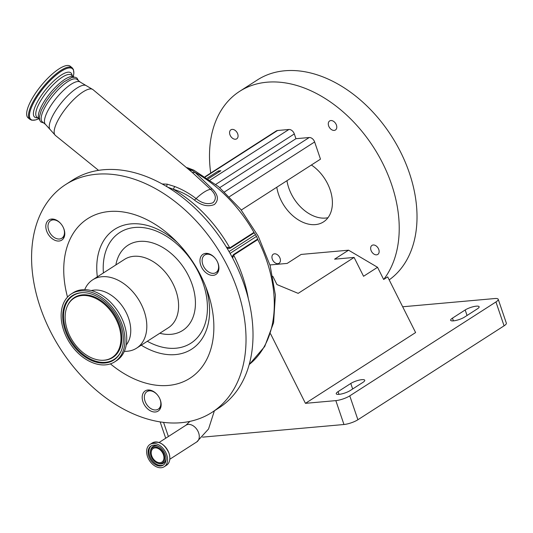<?xml version="1.0" encoding="UTF-8"?>
<svg xmlns="http://www.w3.org/2000/svg" width="533" height="533" viewBox="0 0 533 533"><rect width="100%" height="100%" fill="white"/><g stroke="black" fill="none" stroke-linecap="round" stroke-linejoin="round"><path stroke-width="0.8" d="M151.692 455.808A8.068 5.557 -122.7 0 0 161.925 462.071A8.068 5.557 -122.7 0 0 163.444 454.756A8.068 5.557 -122.7 0 0 153.204 448.493A8.068 5.557 -122.7 0 0 151.692 455.808M150.966 455.875A9.061 6.236 -122.7 0 0 157.741 463.224A9.061 6.236 -122.7 0 0 164.164 454.696A9.061 6.236 -122.7 0 0 156.449 447.08A9.061 6.236 -122.7 0 0 150.419 451.824A9.061 6.236 -122.7 0 0 150.966 455.875M148.827 456.328A11.353 7.815 -122.7 0 0 163.225 465.136A11.353 7.815 -122.7 0 0 165.35 454.849A11.353 7.815 -122.7 0 0 150.952 446.041A11.353 7.815 -122.7 0 0 148.827 456.328M166.716 454.729A13.225 9.101 -122.7 0 0 149.94 444.462A13.225 9.101 -122.7 0 0 147.461 456.448A13.225 9.101 -122.7 0 0 164.237 466.715A13.225 9.101 -122.7 0 0 166.716 454.729M162.185 183.978L167.149 184.151L174.644 186.483C182.486 189.521 189.628 193.559 196.084 198.596C202.007 203.359 207.65 204.732 213.02 202.727C216.778 198.809 215.952 194.338 210.542 189.308L191.987 172.206A6.249 3.998 133.8 0 0 194.965 172.352L211.974 188.702C218.244 194.705 219.056 199.982 214.393 204.512C208.13 207.064 201.454 205.565 194.365 200.015C188.089 195.211 181.047 191.62 173.225 189.228L167.629 187.13M226.352 247.039L229.796 247.912L253.948 232.395A2.085 1.432 -122.7 0 0 254.214 232.794A9.374 6.449 57.3 0 1 255.454 234.62L229.057 251.583M211.981 412.369L218.97 407.878A135.375 93.188 -122.7 0 0 185.577 199.908A135.375 93.188 -122.7 0 0 72.621 180.081L65.632 184.571A135.375 93.188 -122.7 0 0 99.018 392.541A135.375 93.188 -122.7 0 0 211.981 412.369A135.375 93.188 -122.7 0 0 178.588 204.399A135.375 93.188 -122.7 0 0 65.632 184.571M51.781 238.364A11.973 8.242 -122.7 0 0 61.775 240.117A11.973 8.242 -122.7 0 0 58.823 221.721A11.973 8.242 -122.7 0 0 48.829 219.969A11.973 8.242 -122.7 0 0 51.781 238.364M161.059 403.088A11.973 8.242 -122.7 0 0 154.817 392.375A11.973 8.242 -122.7 0 0 145.196 390.916A11.973 8.242 -122.7 0 0 142.278 398.904A11.973 8.242 -122.7 0 0 148.52 409.611A11.973 8.242 -122.7 0 0 158.141 411.07A11.973 8.242 -122.7 0 0 161.059 403.088M203.573 253.961A11.973 8.242 -122.7 0 0 202.973 254.301A11.973 8.242 -122.7 0 0 202.247 268.405A11.973 8.242 -122.7 0 0 215.319 274.788A11.973 8.242 -122.7 0 0 215.918 274.455A11.973 8.242 -122.7 0 0 216.645 260.351A11.973 8.242 -122.7 0 0 203.573 253.961M110.411 363.872A94.767 65.233 -122.7 0 0 110.957 364.319A94.767 65.233 -122.7 0 0 193.199 375.965A94.767 65.233 -122.7 0 0 207.037 290.159A94.767 65.233 -122.7 0 0 174.731 239.87A94.767 65.233 -122.7 0 0 166.656 232.621A94.767 65.233 -122.7 0 0 87.372 218.883A94.767 65.233 -122.7 0 0 67.518 297.108M103.402 272.943A65.786 45.285 57.3 0 1 174.664 242.142A65.786 45.285 57.3 0 1 205.591 322.119A65.786 45.285 57.3 0 1 147.308 341.28M159.773 333.272A50.628 34.852 -122.7 0 0 195.071 308.907A50.628 34.852 -122.7 0 0 170.207 252.675A50.628 34.852 -122.7 0 0 115.874 264.934M124.342 351.334L124.562 351.34A40.615 27.956 -122.7 0 0 136.608 348.156A40.615 27.956 -122.7 0 0 126.588 285.768A40.615 27.956 -122.7 0 0 92.702 279.818A40.615 27.956 -122.7 0 0 84.8 289.452L84.714 289.652M126.234 344.984A33.166 22.832 -122.7 0 0 114.235 297.474A33.166 22.832 -122.7 0 0 91.276 290.572M114.828 361.774L116.607 360.634A40.301 27.743 -122.7 0 0 106.667 298.72A40.301 27.743 -122.7 0 0 73.041 292.817L71.262 293.963A40.301 27.743 -122.7 0 0 81.203 355.871A40.301 27.743 -122.7 0 0 114.828 361.774A40.301 27.743 -122.7 0 0 104.888 299.866A40.301 27.743 -122.7 0 0 71.262 293.963M104.295 301.265A38.283 26.357 -122.7 0 0 82.735 292.65A38.283 26.357 -122.7 0 0 62.721 315.756A38.283 26.357 -122.7 0 0 81.796 354.472A38.283 26.357 -122.7 0 0 120.791 351.887A38.283 26.357 -122.7 0 0 104.295 301.265M103.402 303.384A35.238 24.252 -122.7 0 0 67.511 305.762A35.238 24.252 -122.7 0 0 82.695 352.353A35.238 24.252 -122.7 0 0 102.536 360.281A35.238 24.252 -122.7 0 0 120.958 339.015A35.238 24.252 -122.7 0 0 103.402 303.384M211.974 188.702A6.249 1.972 129.9 0 1 210.542 189.308A28.635 8.848 129.3 0 0 196.084 198.596A6.249 1.879 -51 0 1 194.365 200.015M191.987 172.206L93.002 89.651A29.628 9.148 129.3 0 0 75.12 98.185A29.628 9.148 129.3 0 0 56.132 124.169A29.628 9.148 129.3 0 0 55.452 135.482L98.565 170.36M157.342 394.82A10.413 7.169 -122.7 0 0 155.649 393.167A10.413 7.169 -122.7 0 0 146.961 391.642A10.413 7.169 -122.7 0 0 149.526 407.638A10.413 7.169 -122.7 0 0 158.221 409.164A10.413 7.169 -122.7 0 0 159.64 398.398M215.119 258.205A10.413 7.169 -122.7 0 0 213.427 256.546A10.413 7.169 -122.7 0 0 204.739 255.027A10.413 7.169 -122.7 0 0 207.304 271.024A10.413 7.169 -122.7 0 0 215.998 272.55A10.413 7.169 -122.7 0 0 217.417 261.783M60.975 223.867A10.413 7.169 -122.7 0 0 59.283 222.214A10.413 7.169 -122.7 0 0 50.595 220.689A10.413 7.169 -122.7 0 0 53.16 236.685A10.413 7.169 -122.7 0 0 61.848 238.211A10.413 7.169 -122.7 0 0 63.274 227.444M254.214 232.794L230.069 248.311L227.151 248.358M167.149 184.151A6.249 1.219 -83.2 0 1 166.609 186.517M174.644 186.483A6.249 1.299 -71.3 0 1 173.225 189.228A118.193 81.362 57.3 0 1 191.267 201.787A118.193 81.362 57.3 0 1 229.796 247.912A2.085 1.432 -122.7 0 0 230.069 248.311M189.315 169.741A6.249 4.471 133.1 0 0 192.093 170.287L194.965 172.352A118.193 81.362 -122.7 0 1 253.994 232.475M186.856 167.555L192.093 170.287A6.249 2.932 117 0 1 193.859 170.174L218.683 186.73L240.676 209.309L258.252 236.232L270.118 265.527L275.388 295.055L273.596 322.712L264.714 346.503L249.217 364.532M230.083 253.388L256.473 236.432A9.374 6.449 57.3 0 1 257.612 239.097A2.085 1.432 -122.7 0 0 257.799 239.57L233.654 255.087L232.628 258.059M232.028 256.919L233.461 254.614L257.612 239.097M256.473 236.432L255.454 234.62M45.631 124.542A27.39 8.461 129.3 0 1 46.278 114.095A27.39 8.461 129.3 0 1 63.807 90.09A27.39 8.461 129.3 0 1 80.35 82.175L77.052 79.477A27.39 8.461 129.3 0 0 60.515 87.392A27.39 8.461 129.3 0 0 42.98 111.397A27.39 8.461 129.3 0 0 42.334 121.844L45.631 124.542L55.452 135.482M74.2 77.138A27.39 8.461 129.3 0 0 57.657 85.093A27.39 8.461 129.3 0 0 40.148 109.078A27.39 8.461 129.3 0 0 39.482 119.505M207.277 178.115L218.457 170.933L218.83 172.026M218.457 170.933L220.869 170.72L208.283 178.802M241.262 210.055L320.486 159.16L314.63 141.958A5.21 3.584 57.3 0 0 309.213 137.521L295.942 138.707L294.316 133.93A5.21 3.584 57.3 0 0 288.899 129.486L277.526 130.505A5.21 3.584 57.3 0 0 276.341 130.905L205.098 176.676M28.862 105.128A33.326 10.294 -50.7 0 1 50.195 75.919A33.326 10.294 -50.7 0 1 70.323 66.285L72.188 67.811A33.326 10.294 -50.7 0 0 52.061 77.445A33.326 10.294 -50.7 0 0 30.727 106.653A33.326 10.294 -50.7 0 0 29.941 119.365L28.076 117.833A33.326 10.294 -50.7 0 1 28.862 105.128M272.829 276.327L276.96 284.562L298.174 293.363L354.105 257.432L334.577 259.178L348.555 250.19L301.152 254.428L287.174 263.415L269.951 264.954M210.715 173.065A119.758 82.435 -122.7 0 1 239.63 91.356A119.758 82.435 -122.7 0 1 391.542 184.318A119.758 82.435 -122.7 0 1 383.653 279.479L377.544 267.293L348.555 250.19M311.385 165.003A35.405 24.371 57.3 0 1 330.134 189.808A35.405 24.371 57.3 0 1 323.498 221.901A35.405 24.371 57.3 0 1 278.586 194.412A35.405 24.371 57.3 0 1 276.787 187.23M237.731 133.956A5.37 3.698 -122.7 0 0 230.922 129.792A5.37 3.698 -122.7 0 0 229.916 134.656A5.37 3.698 -122.7 0 0 236.725 138.827A5.37 3.698 -122.7 0 0 237.731 133.956M336.45 125.135A5.37 3.698 -122.7 0 0 329.634 120.964A5.37 3.698 -122.7 0 0 328.628 125.835A5.37 3.698 -122.7 0 0 335.437 129.999A5.37 3.698 -122.7 0 0 336.45 125.135M378.803 249.564A5.37 3.698 -122.7 0 0 371.994 245.393A5.37 3.698 -122.7 0 0 370.988 250.263A5.37 3.698 -122.7 0 0 377.797 254.428A5.37 3.698 -122.7 0 0 378.803 249.564M280.091 258.385A5.37 3.698 -122.7 0 0 273.282 254.221A5.37 3.698 -122.7 0 0 272.276 259.085A5.37 3.698 -122.7 0 0 279.085 263.255A5.37 3.698 -122.7 0 0 280.091 258.385M286.954 180.7A35.405 24.371 -122.7 0 0 288.753 187.882A35.405 24.371 -122.7 0 0 327.982 217.704M389.183 279.878A119.758 82.435 -122.7 0 0 409.337 172.885A119.758 82.435 -122.7 0 0 257.426 79.923L239.63 91.356M202.553 437.147L343.965 424.508L335.83 400.616A10.413 2.558 -18.8 0 0 349.768 395.859L495.943 301.951A10.413 2.558 -18.8 0 0 498.215 299.273A10.413 2.558 -18.8 0 0 494.717 298.547L402.675 306.775M383.653 279.479L387.684 276.887L415.607 332.559L305.442 403.334L335.83 400.616M305.442 403.334L270.551 333.771M377.544 267.293L363.559 276.281L354.105 257.432M219.769 187.643L295.942 138.707M338.075 391.628A8.328 2.045 -18.8 0 0 336.25 393.774A8.328 2.045 -18.8 0 0 339.055 394.353A8.328 2.045 -18.8 0 0 350.201 390.549L362.913 382.381A8.328 2.045 -18.8 0 0 364.739 380.236A8.328 2.045 -18.8 0 0 359.242 380.109A8.328 2.045 -18.8 0 0 350.787 383.467L338.075 391.628L339.001 394.36M452.47 318.134A8.328 2.045 -18.8 0 0 450.645 320.28A8.328 2.045 -18.8 0 0 453.45 320.859A8.328 2.045 -18.8 0 0 464.596 317.055L477.308 308.887A8.328 2.045 -18.8 0 0 479.134 306.741A8.328 2.045 -18.8 0 0 473.637 306.615A8.328 2.045 -18.8 0 0 465.182 309.973L452.47 318.134L453.396 320.866M498.215 299.273L506.35 323.158A10.413 2.558 161.2 0 1 504.071 325.836L495.943 301.951M349.768 395.859L357.903 419.744L504.071 325.836M357.903 419.744A10.413 2.558 161.2 0 1 343.965 424.508M158.667 446.481A9.834 6.769 -122.7 0 0 150.479 451.098L150.419 451.824M151.399 445.781A11.353 7.815 -122.7 0 0 149.686 455.775A11.353 7.815 -122.7 0 0 163.644 464.843M157.741 463.224L158.428 463.463A9.834 6.769 -122.7 0 0 166.029 457.94M169.8 459.14A13.158 9.054 -122.7 0 0 169.008 453.25A13.225 9.101 -122.7 0 0 152.218 443.003L149.94 444.462M169.001 453.23A13.158 9.054 -122.7 0 0 159.14 442.55M214.379 410.83L208.55 428.985L196.784 441.91A9.947 6.849 -122.7 0 0 198.649 432.896A9.947 6.849 -122.7 0 0 188.302 424.415A9.947 6.849 -122.7 0 0 186.03 425.174L159.061 442.503M233.461 254.614A2.085 1.432 57.3 0 0 233.654 255.087A118.193 81.362 57.3 0 1 248.271 298.36M249.224 364.505A118.193 81.362 -122.7 0 0 257.759 239.49M141.238 345.177A71.222 49.029 -122.7 0 0 196.237 345.644A71.222 49.029 -122.7 0 0 205.591 286.328M177.609 242.781A71.222 49.029 -122.7 0 0 174.104 239.75A71.222 49.029 -122.7 0 0 118.246 227.318A71.222 49.029 -122.7 0 0 97.332 276.84M136.608 348.156L168.381 327.742A40.615 27.956 -122.7 0 0 158.368 265.347A40.615 27.956 -122.7 0 0 124.482 259.404L92.702 279.818M83.061 292.65A37.916 26.097 -122.7 0 0 63.56 315.709A37.916 26.097 -122.7 0 0 82.448 353.865A37.916 26.097 -122.7 0 0 120.924 351.593M102.536 360.281L103.182 360.268A35.604 24.511 -122.7 0 0 121.797 338.781A35.604 24.511 -122.7 0 0 104.055 302.777A35.604 24.511 -122.7 0 0 67.791 305.182L67.511 305.762M80.35 82.175L85.853 85.42A28.509 8.801 129.3 0 0 68.444 95.007A28.509 8.801 129.3 0 0 51.148 119.086A28.509 8.801 129.3 0 0 49.895 129.306M229.463 196.677L314.63 141.958M38.902 118.826L36.937 117.22A27.23 8.408 -50.7 0 1 37.583 106.833A27.23 8.408 -50.7 0 1 55.012 82.961A27.23 8.408 -50.7 0 1 71.462 75.093L73.421 76.705M37.59 117.753A28.602 8.834 -50.7 0 1 35.305 106.187A28.602 8.834 -50.7 0 1 56.598 78.478A28.602 8.834 -50.7 0 1 72.108 75.626M29.941 119.365L31.827 120.231L35.698 119.918L38.749 118.706A32.773 10.12 -50.7 0 1 31.64 106.913A32.773 10.12 -50.7 0 1 59.03 72.828A32.773 10.12 -50.7 0 1 73.261 76.565M210.122 180.101L288.899 129.486M205.378 176.856L277.526 130.505M163.564 422.369L168.381 436.514M224.553 191.907L309.213 137.521M215.792 184.378L294.316 133.93M152.218 443.003C159.034 440.571 164.637 443.982 169.014 453.237C170.667 458.753 169.834 462.757 166.516 465.256A13.225 9.101 -122.7 0 0 168.994 453.263M352.659 388.97L350.787 383.467M467.055 315.476L465.182 309.973M85.853 85.42L93.002 89.651M146.961 391.642L149.467 390.029M204.739 255.027L207.244 253.415M61.848 238.211L64.353 236.605M50.595 220.689L53.1 219.083M158.221 409.164L160.719 407.552M215.998 272.55L218.497 270.937M43.653 122.923L40.908 122.017L39.762 120.425L39.395 116.887L41.254 110.364L46.371 101.063L51.454 94.161L58.503 86.506L63.753 81.995L71.715 77.538L75.113 77.218L76.965 78.058L78.378 80.556M187.829 167.868L193.859 170.174M186.03 425.174L189.861 421.39M196.784 441.91L169.807 459.239M73.268 76.579L73.86 73.381L73.414 69.497L72.188 67.811M160.147 421.889L165.71 438.233M166.516 465.256L164.237 466.715"/></g></svg>
